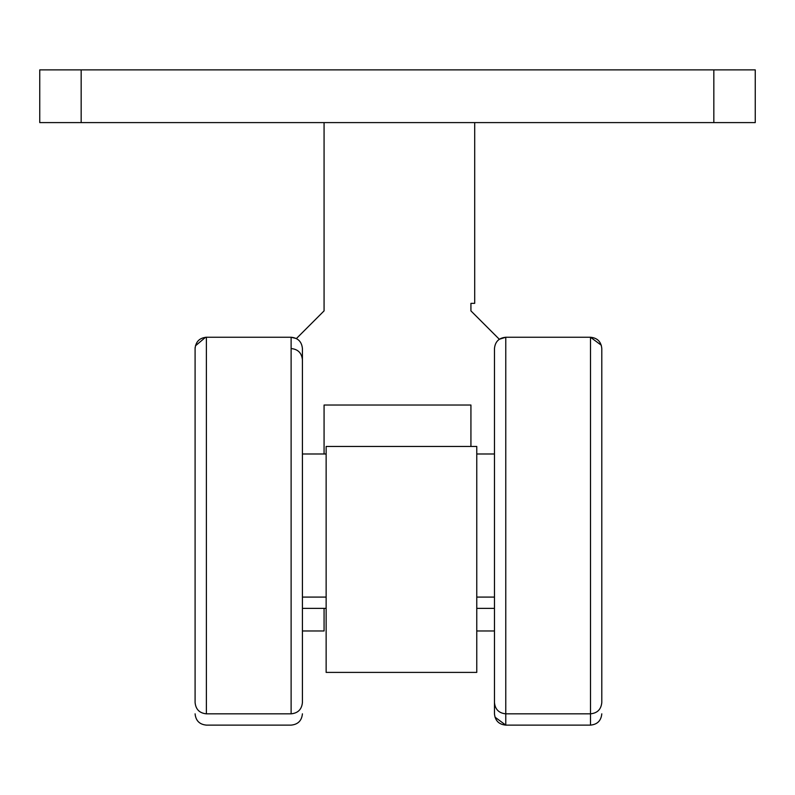 <?xml version="1.0" encoding="UTF-8"?>
<svg xmlns="http://www.w3.org/2000/svg" width="795" height="795" viewBox="0 0 795 795"><rect width="100%" height="100%" fill="white"/><g stroke="black" fill="none" stroke-linecap="round" stroke-linejoin="round"><path stroke-width="1.19" d="M302.418 630.982L324.072 630.982L324.072 608.384M324.072 453.985L324.072 405.033L470.928 405.033L470.928 446.452M326.139 446.452L326.139 672.401L476.771 672.401L476.771 446.452L326.139 446.452M474.695 122.599L474.695 303.352L470.928 303.352L470.928 310.885L499.32 339.266L505.769 337.249C498.902 337.915 495.136 341.681 494.47 348.548L494.47 702.532C495.136 709.388 498.902 713.155 505.769 713.831L505.769 337.249L590.496 337.249L601.298 345.239M324.072 122.599L324.072 310.885L296.396 338.561L291.119 337.249L291.119 713.831C297.976 713.155 301.742 709.388 302.418 702.532L302.418 348.548C301.742 341.681 297.976 337.915 291.119 337.249L206.382 337.249L206.382 713.831L291.119 713.831C297.976 713.155 301.742 709.388 302.418 702.532M476.771 630.982L494.47 630.982M326.139 597.085L302.418 597.085M326.139 608.384L302.418 608.384M81.17 122.599L39.75 122.599L39.75 69.88L81.17 69.88L81.17 122.599L755.25 122.599L755.25 69.88L81.17 69.88M494.47 608.384L476.771 608.384M291.119 348.548C297.976 349.214 301.742 352.98 302.418 359.847L302.418 382.435M291.119 725.12C297.976 724.454 301.742 720.687 302.418 713.831C301.742 720.687 297.976 724.454 291.119 725.12L206.382 725.12C199.525 724.454 195.759 720.687 195.093 713.831C195.759 720.687 199.525 724.454 206.382 725.12M205.965 337.259L206.382 337.249C199.525 337.915 195.759 341.681 195.093 348.548L195.093 702.532C195.759 709.388 199.525 713.155 206.382 713.831M195.093 625.327L195.093 614.028M590.496 725.12L505.769 725.12L505.769 713.831L590.496 713.831C597.363 713.155 601.119 709.388 601.795 702.532L601.795 348.548C601.129 341.681 597.363 337.915 590.496 337.249L590.496 725.12C597.363 724.454 601.129 720.687 601.795 713.831C601.129 720.687 597.363 724.454 590.496 725.12L505.769 725.12C498.902 724.454 495.136 720.687 494.47 713.831L494.47 668.635M601.795 359.847L601.795 349.263M601.795 625.327L601.795 614.028M713.831 69.88L713.831 122.599M326.139 453.985L302.418 453.985M476.771 597.085L494.47 597.085M476.771 453.985L494.47 453.985M205.577 337.279L195.421 345.835M195.153 347.326L195.093 348.548M505.769 725.12L494.967 717.13"/></g></svg>
